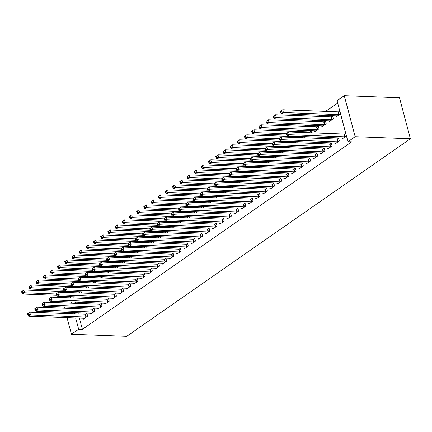 <?xml version="1.0" encoding="UTF-8"?>
<svg xmlns="http://www.w3.org/2000/svg" width="432" height="432" viewBox="0 0 432 432"><rect width="100%" height="100%" fill="white"/><g stroke="black" fill="none" stroke-linecap="round" stroke-linejoin="round"><path stroke-width="0.65" d="M337.684 102.994L325.625 111.391M320.09 115.247L318.433 116.397M312.898 120.253L311.245 121.408M305.71 125.258L304.052 126.414M298.523 130.264L296.865 131.42M290.201 136.058L289.672 136.426M283.009 141.07L282.485 141.431M275.821 146.075L275.297 146.437M268.628 151.081L268.105 151.448M261.441 156.087L260.917 156.454M254.248 161.093L253.724 161.46M247.061 166.099L246.537 166.466M239.868 171.11L239.344 171.472M232.681 176.116L232.157 176.477M225.493 181.121L224.964 181.489M218.3 186.127L217.777 186.494M211.113 191.133L210.584 191.5M203.92 196.139L203.396 196.506M196.733 201.15L196.209 201.512M189.54 206.156L189.016 206.518M182.353 211.162L181.829 211.529M175.16 216.167L174.636 216.535M167.972 221.173L167.449 221.54M160.78 226.179L160.256 226.546M153.592 231.19L153.068 231.552M146.405 236.196L145.876 236.558M139.212 241.202L138.688 241.569M132.025 246.208L131.495 246.575M124.832 251.213L124.308 251.581M117.644 256.219L117.121 256.586M110.452 261.23L109.928 261.592M103.264 266.236L102.74 266.598M96.071 271.242L95.548 271.609M88.884 276.248L88.36 276.615M81.691 281.254L81.167 281.621M74.504 286.259L73.98 286.627M337.063 100.678L344.255 95.672L399.487 97.756L410.4 138.764L126.689 336.328L71.453 334.244L78.646 329.238L82.388 329.378L351.718 141.826L347.976 141.685L337.063 100.678M63.045 291.492L64.265 290.644M328.838 120.857L329.087 121.786L333.401 118.784L332.667 116.014L331.501 116.824M334.741 143.024L334.989 143.953L339.304 140.951L338.564 138.181L337.397 138.991M314.464 130.869L314.707 131.803L319.021 128.795L318.287 126.025L317.12 126.835M320.36 153.036L320.609 153.97L324.923 150.962L324.184 148.192L323.023 149.002M302.74 136.852L303.172 136.55M304.052 136.582L304.376 137.813M305.98 163.048L306.229 163.982L310.543 160.979L309.803 158.209L308.642 159.019M288.36 146.864L288.792 146.567M289.672 146.599L289.996 147.825M291.6 173.065L291.848 173.993L296.163 170.991L295.423 168.221L294.262 169.031M273.985 156.875L274.412 156.578M275.292 156.611L275.616 157.837M277.22 183.076L277.468 184.01L281.783 181.003L281.043 178.232L279.882 179.042M259.605 166.892L260.032 166.59M260.912 166.622L261.241 167.854M262.84 193.088L263.088 194.022L267.403 191.02L266.663 188.249L265.502 189.059M245.225 176.904L245.651 176.607M246.532 176.639L246.861 177.865M248.459 203.105L248.708 204.034L253.022 201.031L252.288 198.261L251.122 199.071M230.845 186.916L231.277 186.619M232.151 186.651L232.481 187.877M234.079 213.116L234.328 214.051L238.642 211.043L237.908 208.273L236.741 209.083M216.464 196.933L216.896 196.63M217.771 196.663L218.101 197.894M219.699 223.128L219.947 224.062L224.262 221.06L223.528 218.29L222.361 219.1M202.084 206.944L202.516 206.647M203.391 206.68L203.72 207.905M205.319 233.145L205.567 234.074L209.882 231.071L209.147 228.301L207.981 229.111M187.704 216.956L188.136 216.659M189.011 216.691L189.34 217.917M190.944 243.157L191.192 244.091L195.502 241.083L194.767 238.313L193.601 239.123M173.324 226.973L173.756 226.67M174.636 226.703L174.96 227.934M176.564 253.168L176.812 254.102L181.127 251.1L180.387 248.33L179.221 249.14M158.944 236.984L159.376 236.682M160.256 236.72L160.58 237.946M162.184 263.18L162.432 264.114L166.747 261.112L166.007 258.341L164.846 259.151M144.563 246.996L144.995 246.699M145.876 246.731L146.2 247.957M147.803 273.197L148.052 274.131L152.366 271.123L151.627 268.353L150.466 269.163M130.183 257.013L130.615 256.711M131.495 256.743L131.819 257.974M133.423 283.208L133.672 284.143L137.986 281.14L137.246 278.37L136.085 279.18M115.808 267.025L116.235 266.722M117.115 266.76L117.439 267.986M119.043 293.22L119.291 294.154L123.606 291.152L122.866 288.382L121.705 289.192M101.428 277.036L101.855 276.739M102.735 276.772L103.064 277.997M104.663 303.237L104.911 304.171L109.226 301.163L108.486 298.393L107.325 299.203M87.048 287.053L87.475 286.751M88.355 286.783L88.684 288.014M90.283 313.249L90.531 314.183L94.846 311.18L94.111 308.405L92.945 309.22M72.301 291.454L72.403 291.843M73.715 296.789L74.045 298.015M75.136 302.119L75.465 303.35M76.556 307.454L76.88 308.68M77.976 312.784L78.3 314.01M79.391 318.114L82.388 329.378M83.095 318.254L83.344 319.189L87.658 316.186L86.918 313.416L85.757 314.226M79.855 292.059L80.287 291.757M81.167 291.789L81.491 293.02M97.475 308.243L97.724 309.177L102.038 306.169L101.299 303.399L100.132 304.209M94.235 282.042L94.667 281.745M95.548 281.777L95.872 283.009M111.856 298.231L112.104 299.16L116.413 296.158L115.679 293.387L114.512 294.197M108.616 272.03L109.048 271.733M109.922 271.766L110.252 272.992M126.23 288.214L126.479 289.148L130.793 286.146L130.059 283.376L128.893 284.186M122.996 262.019L123.428 261.716M124.303 261.749L124.632 262.98M140.611 278.203L140.859 279.137L145.174 276.129L144.439 273.359L143.273 274.169M137.376 252.002L137.808 251.705M138.683 251.737L139.012 252.968M154.991 268.191L155.239 269.12L159.554 266.117L158.819 263.347L157.653 264.157M151.756 241.99L152.188 241.693M153.063 241.726L153.392 242.951M169.371 258.174L169.619 259.108L173.934 256.106L173.2 253.336L172.033 254.146M166.136 231.979L166.563 231.676M167.443 231.709L167.773 232.94M183.751 248.162L184 249.097L188.314 246.089L187.574 243.319L186.413 244.129M180.517 221.962L180.943 221.665M181.823 221.697L182.153 222.928M198.131 238.151L198.38 239.08L202.694 236.077L201.955 233.307L200.794 234.117M194.897 211.95L195.323 211.653M196.204 211.685L196.528 212.911M212.512 228.134L212.76 229.068L217.075 226.066L216.335 223.295L215.174 224.105M209.272 201.938L209.704 201.636M210.584 201.668L210.908 202.9M226.892 218.122L227.14 219.056L231.455 216.054L230.715 213.278L229.554 214.088M223.652 191.927L224.084 191.624M224.964 191.657L225.288 192.888M241.272 208.111L241.52 209.039L245.835 206.037L245.095 203.267L243.934 204.077M238.032 181.91L238.464 181.613M239.344 181.645L239.668 182.871M255.652 198.094L255.901 199.028L260.215 196.025L259.475 193.255L258.309 194.065M252.412 171.898L252.844 171.596M253.724 171.634L254.048 172.859M270.032 188.082L270.281 189.016L274.59 186.014L273.856 183.238L272.689 184.054M266.792 161.887L267.224 161.584M268.099 161.617L268.429 162.848M284.407 178.07L284.656 179.005L288.97 175.997L288.236 173.227L287.069 174.037M281.173 151.87L281.605 151.573M282.479 151.605L282.809 152.831M298.787 168.053L299.036 168.988L303.35 165.985L302.616 163.215L301.45 164.025M295.553 141.858L295.985 141.556M296.86 141.593L297.189 142.819M313.168 158.042L313.416 158.976L317.731 155.974L316.996 153.198L315.83 154.013M309.933 131.846L311.094 131.036L311.569 132.808M327.548 148.03L327.796 148.964L332.111 145.957L331.376 143.186L330.21 143.996M321.651 125.863L321.899 126.797L326.214 123.79L325.474 121.019L324.313 121.829M341.928 138.013L342.176 138.947L346.453 135.972M344.59 133.985L345.719 133.196M336.031 115.846L336.28 116.78L340.556 113.805M338.693 111.818L339.822 111.029M344.255 95.672L355.163 136.679L347.976 141.685M355.163 136.679L410.4 138.764M68.553 291.314L68.656 291.703M69.973 296.649L70.297 297.875M71.393 301.979L71.717 303.205M72.808 307.309L73.138 308.54M74.228 312.644L74.558 313.87M75.649 317.974L78.646 329.238M61.366 296.32L61.69 297.551M62.78 301.655L63.11 302.881M64.201 306.985L64.53 308.216M65.621 312.32L65.945 313.546M67.041 317.65L71.453 334.244M27.497 313.837L27.794 314.95L28.512 314.447L28.215 313.34L27.497 313.837L29.754 312.179L30.488 314.95L85.909 317.045A1.215 0.405 165.1 0 0 86.314 317.018L86.492 316.996M28.512 314.447L30.488 314.95L28.69 316.202L84.116 318.292A1.215 0.405 165.1 0 1 84.413 318.346L84.505 318.379M28.215 313.34L29.754 312.179L85.174 314.269A1.215 0.405 165.1 0 0 85.574 314.248L87.086 314.042M27.794 314.95L28.69 316.202M21.6 291.67L21.897 292.783L22.615 292.28L22.318 291.173L21.6 291.67L23.852 290.012L24.592 292.783L22.793 294.035L56.84 295.321M81.189 291.875L79.677 292.081A1.215 0.405 -14.9 0 1 79.277 292.108L23.852 290.012L22.318 291.173M56.3 293.981L24.592 292.783L22.615 292.28M22.793 294.035L21.897 292.783M34.69 308.831L34.981 309.938L35.699 309.442L35.408 308.329L34.69 308.831L36.941 307.174L37.681 309.944L93.101 312.034A1.215 0.405 165.1 0 0 93.501 312.012L93.685 311.99M35.699 309.442L37.681 309.944L35.883 311.191L91.303 313.286A1.215 0.405 165.1 0 1 91.6 313.335L91.697 313.373M35.408 308.329L36.941 307.174L92.362 309.263A1.215 0.405 165.1 0 0 92.767 309.242L94.279 309.037M34.981 309.938L35.883 311.191M41.877 303.826L42.174 304.933L42.892 304.436L42.595 303.323L41.877 303.826L44.134 302.162L44.869 304.933L100.289 307.028A1.215 0.405 165.1 0 0 100.694 307.006L100.872 306.985M42.892 304.436L44.869 304.933L43.07 306.185L98.491 308.281A1.215 0.405 165.1 0 1 98.793 308.329L98.885 308.367M42.595 303.323L44.134 302.162L99.554 304.258A1.215 0.405 165.1 0 0 99.954 304.236L101.466 304.031M42.174 304.933L43.07 306.185M28.787 286.664L29.084 287.771L29.803 287.275L29.511 286.168L28.787 286.664L31.045 285.007L31.779 287.777L29.986 289.024L64.028 290.315M88.376 286.87L86.864 287.075A1.215 0.405 -14.9 0 1 86.465 287.096L31.045 285.007L29.511 286.168M63.493 288.976L31.779 287.777L29.803 287.275M29.986 289.024L29.084 287.771M35.98 281.659L36.277 282.766L36.995 282.269L36.698 281.156L35.98 281.659L38.232 279.995L38.972 282.771L37.174 284.018L71.221 285.309M95.569 281.864L94.057 282.069A1.215 0.405 -14.9 0 1 93.658 282.091L38.232 279.995L36.698 281.156M70.681 283.964L38.972 282.771L36.995 282.269M37.174 284.018L36.277 282.766M49.07 298.82L49.361 299.927L50.08 299.425L49.788 298.318L49.07 298.82L51.322 297.157L52.061 299.927L107.482 302.022A1.215 0.405 165.1 0 0 107.881 302L108.059 301.973M50.08 299.425L52.061 299.927L50.263 301.18L105.683 303.275A1.215 0.405 165.1 0 1 105.98 303.323L106.078 303.356M49.788 298.318L51.322 297.157L106.742 299.252A1.215 0.405 165.1 0 0 107.147 299.23L108.653 299.025M49.361 299.927L50.263 301.18M56.257 293.814L56.554 294.921L57.272 294.419L56.975 293.312L56.257 293.814L58.509 292.151L59.249 294.921L114.669 297.016A1.215 0.405 165.1 0 0 115.074 296.995L115.252 296.968M57.272 294.419L59.249 294.921L57.451 296.174L112.871 298.269A1.215 0.405 165.1 0 1 113.173 298.318L113.265 298.35M56.975 293.312L58.509 292.151L113.935 294.246A1.215 0.405 165.1 0 0 114.334 294.224L115.846 294.019M56.554 294.921L57.451 296.174M43.168 276.653L43.465 277.76L44.183 277.258L43.891 276.151L43.168 276.653L45.425 274.99L46.159 277.76L44.361 279.013L78.408 280.298M102.757 276.858L101.245 277.063A1.215 0.405 -14.9 0 1 100.845 277.085L45.425 274.99L43.891 276.151M77.873 278.959L46.159 277.76L44.183 277.258M44.361 279.013L43.465 277.76M50.36 271.647L50.652 272.754L51.376 272.252L51.079 271.145L50.36 271.647L52.612 269.984L53.352 272.754L51.554 274.007L85.601 275.292M109.949 271.852L108.437 272.057A1.215 0.405 -14.9 0 1 108.032 272.079L52.612 269.984L51.079 271.145M85.061 273.953L53.352 272.754L51.376 272.252M51.554 274.007L50.652 272.754M63.45 288.808L63.742 289.915L64.46 289.413L64.168 288.306L63.45 288.808L65.702 287.145L66.436 289.915L121.862 292.01A1.215 0.405 165.1 0 0 122.261 291.989L122.44 291.962M64.46 289.413L66.436 289.915L64.643 291.168L120.064 293.263A1.215 0.405 165.1 0 1 120.361 293.312L120.458 293.344M64.168 288.306L65.702 287.145L121.122 289.24A1.215 0.405 165.1 0 0 121.527 289.213L123.034 289.008M63.742 289.915L64.643 291.168M57.548 266.641L57.845 267.748L58.563 267.246L58.266 266.139L57.548 266.641L59.805 264.978L60.539 267.748L58.741 269.001L92.788 270.286M117.137 266.846L115.625 267.046A1.215 0.405 -14.9 0 1 115.225 267.073L59.805 264.978L58.266 266.139M92.254 268.947L60.539 267.748L58.563 267.246M58.741 269.001L57.845 267.748M70.637 283.797L70.934 284.909L71.653 284.407L71.356 283.3L70.637 283.797L72.889 282.139L73.629 284.909L129.049 287.005A1.215 0.405 165.1 0 0 129.454 286.978L129.632 286.956M71.653 284.407L73.629 284.909L71.831 286.162L127.251 288.252A1.215 0.405 165.1 0 1 127.548 288.306L127.645 288.338M71.356 283.3L72.889 282.139L128.315 284.234A1.215 0.405 165.1 0 0 128.714 284.207L130.226 284.002M70.934 284.909L71.831 286.162M64.741 261.63L65.032 262.742L65.75 262.24L65.459 261.133L64.741 261.63L66.992 259.972L67.732 262.742L65.934 263.995L99.976 265.28M124.33 261.835L122.818 262.04A1.215 0.405 -14.9 0 1 122.413 262.067L66.992 259.972L65.459 261.133M99.441 263.941L67.732 262.742L65.75 262.24M65.934 263.995L65.032 262.742M77.825 278.791L78.122 279.898L78.84 279.401L78.548 278.294L77.825 278.791L80.082 277.133L80.816 279.904L136.242 281.993A1.215 0.405 165.1 0 0 136.642 281.972L136.82 281.95M78.84 279.401L80.816 279.904L79.024 281.151L134.444 283.246A1.215 0.405 165.1 0 1 134.741 283.295L134.833 283.333M78.548 278.294L80.082 277.133L135.502 279.223A1.215 0.405 165.1 0 0 135.902 279.202L137.414 278.996M78.122 279.898L79.024 281.151M71.928 256.624L72.225 257.737L72.943 257.234L72.646 256.127L71.928 256.624L74.185 254.966L74.92 257.737L73.121 258.984L107.168 260.275M131.517 256.829L130.005 257.035A1.215 0.405 -14.9 0 1 129.605 257.056L74.185 254.966L72.646 256.127M106.628 258.935L74.92 257.737L72.943 257.234M73.121 258.984L72.225 257.737M85.018 273.785L85.309 274.892L86.033 274.396L85.736 273.283L85.018 273.785L87.269 272.122L88.009 274.898L143.429 276.988A1.215 0.405 165.1 0 0 143.829 276.966L144.013 276.944M86.033 274.396L88.009 274.898L86.211 276.145L141.631 278.24A1.215 0.405 165.1 0 1 141.928 278.289L142.025 278.327M85.736 273.283L87.269 272.122L142.695 274.217A1.215 0.405 165.1 0 0 143.095 274.196L144.607 273.991M85.309 274.892L86.211 276.145M79.121 251.618L79.412 252.725L80.131 252.229L79.839 251.116L79.121 251.618L81.373 249.955L82.112 252.731L80.314 253.978L114.356 255.269M138.71 251.824L137.198 252.029A1.215 0.405 -14.9 0 1 136.793 252.05L81.373 249.955L79.839 251.116M113.821 253.924L82.112 252.731L80.131 252.229M80.314 253.978L79.412 252.725M92.205 268.78L92.502 269.887L93.22 269.384L92.923 268.277L92.205 268.78L94.462 267.116L95.197 269.887L150.622 271.982A1.215 0.405 165.1 0 0 151.022 271.96L151.2 271.933M93.22 269.384L95.197 269.887L93.398 271.139L148.824 273.235A1.215 0.405 165.1 0 1 149.121 273.283L149.213 273.321M92.923 268.277L94.462 267.116L149.882 269.212A1.215 0.405 165.1 0 0 150.282 269.19L151.794 268.985M92.502 269.887L93.398 271.139M86.308 246.613L86.605 247.72L87.323 247.217L87.026 246.11L86.308 246.613L88.565 244.949L89.3 247.72L87.502 248.972L121.549 250.258M145.897 246.818L144.385 247.023A1.215 0.405 -14.9 0 1 143.986 247.045L88.565 244.949L87.026 246.11M121.009 248.918L89.3 247.72L87.323 247.217M87.502 248.972L86.605 247.72M99.398 263.774L99.689 264.881L100.413 264.379L100.116 263.272L99.398 263.774L101.65 262.111L102.389 264.881L157.81 266.976A1.215 0.405 165.1 0 0 158.209 266.954L158.393 266.927M100.413 264.379L102.389 264.881L100.591 266.134L156.011 268.229A1.215 0.405 165.1 0 1 156.308 268.277L156.406 268.31M100.116 263.272L101.65 262.111L157.07 264.206A1.215 0.405 165.1 0 0 157.475 264.184L158.987 263.979M99.689 264.881L100.591 266.134M93.501 241.607L93.793 242.714L94.511 242.212L94.219 241.105L93.501 241.607L95.753 239.944L96.487 242.714L94.694 243.967L128.736 245.252M153.085 241.812L151.578 242.017A1.215 0.405 -14.9 0 1 151.173 242.039L95.753 239.944L94.219 241.105M128.201 243.913L96.487 242.714L94.511 242.212M94.694 243.967L93.793 242.714M106.585 258.768L106.882 259.875L107.6 259.373L107.303 258.266L106.585 258.768L108.842 257.105L109.577 259.875L164.997 261.97A1.215 0.405 165.1 0 0 165.402 261.949L165.58 261.922M107.6 259.373L109.577 259.875L107.779 261.128L163.204 263.223A1.215 0.405 165.1 0 1 163.501 263.272L163.593 263.304M107.303 258.266L108.842 257.105L164.263 259.2A1.215 0.405 165.1 0 0 164.662 259.173L166.174 258.973M106.882 259.875L107.779 261.128M100.688 236.601L100.985 237.708L101.704 237.206L101.407 236.099L100.688 236.601L102.94 234.938L103.68 237.708L101.882 238.961L135.929 240.246M160.277 236.806L158.765 237.006A1.215 0.405 -14.9 0 1 158.366 237.033L102.94 234.938L101.407 236.099M135.389 238.907L103.68 237.708L101.704 237.206M101.882 238.961L100.985 237.708M113.778 253.757L114.07 254.869L114.788 254.367L114.496 253.26L113.778 253.757L116.03 252.099L116.77 254.869L172.19 256.964A1.215 0.405 165.1 0 0 172.589 256.937L172.773 256.916M114.788 254.367L116.77 254.869L114.971 256.122L170.392 258.212A1.215 0.405 165.1 0 1 170.689 258.266L170.786 258.298M114.496 253.26L116.03 252.099L171.45 254.194A1.215 0.405 165.1 0 0 171.855 254.167L173.367 253.962M114.07 254.869L114.971 256.122M107.876 231.59L108.173 232.702L108.891 232.2L108.599 231.093L107.876 231.59L110.133 229.932L110.867 232.702L109.075 233.955L143.116 235.24M167.465 231.795L165.953 232A1.215 0.405 -14.9 0 1 165.553 232.027L110.133 229.932L108.599 231.093M142.582 233.901L110.867 232.702L108.891 232.2M109.075 233.955L108.173 232.702M120.965 248.751L121.262 249.858L121.981 249.361L121.684 248.254L120.965 248.751L123.223 247.093L123.957 249.863L179.377 251.959A1.215 0.405 165.1 0 0 179.782 251.932L179.96 251.91M121.981 249.361L123.957 249.863L122.159 251.111L177.579 253.206A1.215 0.405 165.1 0 1 177.881 253.255L177.973 253.292M121.684 248.254L123.223 247.093L178.643 249.183A1.215 0.405 165.1 0 0 179.042 249.161L180.554 248.956M121.262 249.858L122.159 251.111M115.069 226.584L115.366 227.696L116.084 227.194L115.787 226.087L115.069 226.584L117.32 224.926L118.06 227.696L116.262 228.949L150.309 230.234M174.658 226.789L173.146 226.994A1.215 0.405 -14.9 0 1 172.746 227.016L117.32 224.926L115.787 226.087M149.769 228.895L118.06 227.696L116.084 227.194M116.262 228.949L115.366 227.696M128.158 243.745L128.45 244.852L129.168 244.355L128.876 243.243L128.158 243.745L130.41 242.082L131.15 244.858L186.57 246.947A1.215 0.405 165.1 0 0 186.97 246.926L187.148 246.904M129.168 244.355L131.15 244.858L129.352 246.105L184.772 248.2A1.215 0.405 165.1 0 1 185.069 248.249L185.166 248.287M128.876 243.243L130.41 242.082L185.83 244.177A1.215 0.405 165.1 0 0 186.235 244.156L187.742 243.95M128.45 244.852L129.352 246.105M122.256 221.578L122.553 222.685L123.271 222.188L122.98 221.076L122.256 221.578L124.513 219.915L125.248 222.691L123.449 223.938L157.496 225.229M181.845 221.783L180.333 221.989A1.215 0.405 -14.9 0 1 179.933 222.01L124.513 219.915L122.98 221.076M156.962 223.884L125.248 222.691L123.271 222.188M123.449 223.938L122.553 222.685M135.346 238.739L135.643 239.846L136.361 239.344L136.064 238.237L135.346 238.739L137.597 237.076L138.337 239.846L193.757 241.942A1.215 0.405 165.1 0 0 194.162 241.92L194.341 241.893M136.361 239.344L138.337 239.846L136.539 241.099L191.959 243.194A1.215 0.405 165.1 0 1 192.256 243.243L192.353 243.281M136.064 238.237L137.597 237.076L193.023 239.171A1.215 0.405 165.1 0 0 193.423 239.15L194.935 238.945M135.643 239.846L136.539 241.099M129.449 216.572L129.74 217.679L130.464 217.183L130.167 216.07L129.449 216.572L131.701 214.909L132.44 217.679L130.642 218.932L164.689 220.217M189.038 216.778L187.526 216.983A1.215 0.405 -14.9 0 1 187.121 217.004L131.701 214.909L130.167 216.07M164.149 218.878L132.44 217.679L130.464 217.183M130.642 218.932L129.74 217.679M142.538 233.734L142.83 234.841L143.548 234.338L143.257 233.231L142.538 233.734L144.79 232.07L145.525 234.841L200.95 236.936A1.215 0.405 165.1 0 0 201.35 236.914L201.528 236.887M143.548 234.338L145.525 234.841L143.732 236.093L199.152 238.189A1.215 0.405 165.1 0 1 199.449 238.237L199.546 238.27M143.257 233.231L144.79 232.07L200.21 234.166A1.215 0.405 165.1 0 0 200.615 234.144L202.122 233.939M142.83 234.841L143.732 236.093M136.636 211.567L136.933 212.674L137.651 212.171L137.354 211.064L136.636 211.567L138.893 209.903L139.628 212.674L137.83 213.926L171.877 215.212M196.225 211.772L194.713 211.977A1.215 0.405 -14.9 0 1 194.314 211.999L138.893 209.903L137.354 211.064M171.342 213.872L139.628 212.674L137.651 212.171M137.83 213.926L136.933 212.674M149.726 228.728L150.023 229.835L150.741 229.333L150.444 228.226L149.726 228.728L151.978 227.065L152.717 229.835L208.138 231.93A1.215 0.405 165.1 0 0 208.543 231.908L208.721 231.881M150.741 229.333L152.717 229.835L150.919 231.088L206.339 233.183A1.215 0.405 165.1 0 1 206.636 233.231L206.734 233.264M150.444 228.226L151.978 227.065L207.403 229.16A1.215 0.405 165.1 0 0 207.803 229.133L209.315 228.933M150.023 229.835L150.919 231.088M143.829 206.561L144.121 207.668L144.839 207.166L144.547 206.059L143.829 206.561L146.081 204.898L146.821 207.668L145.022 208.921L179.064 210.206M203.418 206.766L201.906 206.971A1.215 0.405 -14.9 0 1 201.501 206.993L146.081 204.898L144.547 206.059M178.529 208.867L146.821 207.668L144.839 207.166M145.022 208.921L144.121 207.668M156.913 223.717L157.21 224.829L157.928 224.327L157.637 223.22L156.913 223.717L159.17 222.059L159.905 224.829L215.33 226.924A1.215 0.405 165.1 0 0 215.73 226.897L215.908 226.876M157.928 224.327L159.905 224.829L158.112 226.082L213.532 228.172A1.215 0.405 165.1 0 1 213.829 228.226L213.921 228.258M157.637 223.22L159.17 222.059L214.591 224.154A1.215 0.405 165.1 0 0 214.99 224.127L216.502 223.922M157.21 224.829L158.112 226.082M151.016 201.55L151.313 202.662L152.032 202.16L151.735 201.053L151.016 201.55L153.274 199.892L154.008 202.662L152.21 203.915L186.257 205.2M210.605 201.755L209.093 201.96A1.215 0.405 -14.9 0 1 208.694 201.987L153.274 199.892L151.735 201.053M185.717 203.861L154.008 202.662L152.032 202.16M152.21 203.915L151.313 202.662M164.106 218.711L164.398 219.823L165.121 219.321L164.824 218.214L164.106 218.711L166.358 217.053L167.098 219.823L222.518 221.918A1.215 0.405 165.1 0 0 222.917 221.891L223.101 221.87M165.121 219.321L167.098 219.823L165.299 221.076L220.72 223.166A1.215 0.405 165.1 0 1 221.017 223.214L221.114 223.252M164.824 218.214L166.358 217.053L221.783 219.143A1.215 0.405 165.1 0 0 222.183 219.121L223.695 218.916M164.398 219.823L165.299 221.076M158.209 196.544L158.501 197.656L159.219 197.154L158.927 196.047L158.209 196.544L160.461 194.886L161.201 197.656L159.403 198.909L193.444 200.194M217.798 196.749L216.286 196.954A1.215 0.405 -14.9 0 1 215.881 196.976L160.461 194.886L158.927 196.047M192.91 198.855L161.201 197.656L159.219 197.154M159.403 198.909L158.501 197.656M171.293 213.705L171.59 214.812L172.309 214.315L172.012 213.203L171.293 213.705L173.551 212.042L174.285 214.817L229.711 216.907A1.215 0.405 165.1 0 0 230.11 216.886L230.288 216.864M172.309 214.315L174.285 214.817L172.487 216.065L227.912 218.16A1.215 0.405 165.1 0 1 228.209 218.209L228.301 218.246M172.012 213.203L173.551 212.042L228.971 214.137A1.215 0.405 165.1 0 0 229.37 214.115L230.882 213.91M171.59 214.812L172.487 216.065M165.397 191.538L165.694 192.645L166.412 192.148L166.115 191.036L165.397 191.538L167.654 189.875L168.388 192.65L166.59 193.898L200.637 195.188M224.986 191.743L223.474 191.948A1.215 0.405 -14.9 0 1 223.074 191.97L167.654 189.875L166.115 191.036M200.097 193.844L168.388 192.65L166.412 192.148M166.59 193.898L165.694 192.645M178.486 208.699L178.778 209.806L179.501 209.304L179.204 208.197L178.486 208.699L180.738 207.036L181.478 209.806L236.898 211.901A1.215 0.405 165.1 0 0 237.298 211.88L237.481 211.853M179.501 209.304L181.478 209.806L179.68 211.059L235.1 213.154A1.215 0.405 165.1 0 1 235.397 213.203L235.494 213.241M179.204 208.197L180.738 207.036L236.158 209.131A1.215 0.405 165.1 0 0 236.563 209.11L238.075 208.904M178.778 209.806L179.68 211.059M172.589 186.532L172.881 187.639L173.599 187.142L173.308 186.03L172.589 186.532L174.841 184.869L175.576 187.639L173.783 188.892L207.824 190.177M232.173 186.737L230.666 186.943A1.215 0.405 -14.9 0 1 230.261 186.964L174.841 184.869L173.308 186.03M207.29 188.838L175.576 187.639L173.599 187.142M173.783 188.892L172.881 187.639M185.674 203.693L185.971 204.8L186.689 204.298L186.392 203.191L185.674 203.693L187.931 202.03L188.665 204.8L244.085 206.896A1.215 0.405 165.1 0 0 244.49 206.874L244.669 206.847M186.689 204.298L188.665 204.8L186.867 206.053L242.293 208.148A1.215 0.405 165.1 0 1 242.59 208.197L242.681 208.229M186.392 203.191L187.931 202.03L243.351 204.125A1.215 0.405 165.1 0 0 243.751 204.104L245.263 203.899M185.971 204.8L186.867 206.053M179.777 181.526L180.074 182.633L180.792 182.131L180.495 181.024L179.777 181.526L182.029 179.863L182.768 182.633L180.97 183.886L215.017 185.171M239.366 181.732L237.854 181.937A1.215 0.405 -14.9 0 1 237.454 181.958L182.029 179.863L180.495 181.024M214.477 183.832L182.768 182.633L180.792 182.131M180.97 183.886L180.074 182.633M192.866 198.688L193.158 199.795L193.876 199.292L193.585 198.185L192.866 198.688L195.118 197.024L195.858 199.795L251.278 201.89A1.215 0.405 165.1 0 0 251.678 201.868L251.861 201.841M193.876 199.292L195.858 199.795L194.06 201.047L249.48 203.143A1.215 0.405 165.1 0 1 249.777 203.191L249.874 203.224M193.585 198.185L195.118 197.024L250.538 199.12A1.215 0.405 165.1 0 0 250.943 199.098L252.455 198.893M193.158 199.795L194.06 201.047M186.964 176.521L187.261 177.628L187.979 177.125L187.688 176.018L186.964 176.521L189.221 174.857L189.956 177.628L188.163 178.88L222.205 180.166M246.553 176.726L245.041 176.931A1.215 0.405 -14.9 0 1 244.642 176.953L189.221 174.857L187.688 176.018M221.67 178.826L189.956 177.628L187.979 177.125M188.163 178.88L187.261 177.628M200.054 193.676L200.351 194.789L201.069 194.287L200.772 193.18L200.054 193.676L202.311 192.019L203.045 194.789L258.466 196.884A1.215 0.405 165.1 0 0 258.871 196.857L259.049 196.835M201.069 194.287L203.045 194.789L201.247 196.042L256.667 198.137A1.215 0.405 165.1 0 1 256.97 198.185L257.062 198.218M200.772 193.18L202.311 192.019L257.731 194.114A1.215 0.405 165.1 0 0 258.131 194.087L259.643 193.882M200.351 194.789L201.247 196.042M194.157 171.515L194.454 172.622L195.172 172.12L194.875 171.013L194.157 171.515L196.409 169.852L197.149 172.622L195.35 173.875L229.397 175.16M253.746 171.715L252.234 171.92A1.215 0.405 -14.9 0 1 251.834 171.947L196.409 169.852L194.875 171.013M228.857 173.821L197.149 172.622L195.172 172.12M195.35 173.875L194.454 172.622M207.247 188.671L207.538 189.783L208.256 189.281L207.965 188.174L207.247 188.671L209.498 187.013L210.238 189.783L265.658 191.878A1.215 0.405 165.1 0 0 266.058 191.851L266.236 191.83M208.256 189.281L210.238 189.783L208.44 191.036L263.86 193.126A1.215 0.405 165.1 0 1 264.157 193.18L264.254 193.212M207.965 188.174L209.498 187.013L264.919 189.103A1.215 0.405 165.1 0 0 265.324 189.081L266.83 188.876M207.538 189.783L208.44 191.036M201.344 166.504L201.641 167.616L202.36 167.114L202.068 166.007L201.344 166.504L203.602 164.846L204.336 167.616L202.538 168.869L236.585 170.154M260.933 166.709L259.421 166.914A1.215 0.405 -14.9 0 1 259.022 166.936L203.602 164.846L202.068 166.007M236.05 168.815L204.336 167.616L202.36 167.114M202.538 168.869L201.641 167.616M214.434 183.665L214.731 184.772L215.449 184.275L215.152 183.163L214.434 183.665L216.686 182.002L217.426 184.777L272.846 186.867A1.215 0.405 165.1 0 0 273.251 186.845L273.429 186.824M215.449 184.275L217.426 184.777L215.627 186.025L271.048 188.12A1.215 0.405 165.1 0 1 271.345 188.168L271.442 188.206M215.152 183.163L216.686 182.002L272.111 184.097A1.215 0.405 165.1 0 0 272.511 184.075L274.023 183.87M214.731 184.772L215.627 186.025M208.537 161.498L208.829 162.605L209.552 162.108L209.255 160.996L208.537 161.498L210.789 159.84L211.529 162.61L209.731 163.858L243.778 165.148M268.126 161.703L266.614 161.908A1.215 0.405 -14.9 0 1 266.209 161.93L210.789 159.84L209.255 160.996M243.238 163.809L211.529 162.61L209.552 162.108M209.731 163.858L208.829 162.605M221.627 178.659L221.918 179.766L222.637 179.269L222.345 178.157L221.627 178.659L223.879 176.996L224.613 179.766L280.039 181.861A1.215 0.405 165.1 0 0 280.438 181.84L280.616 181.813M222.637 179.269L224.613 179.766L222.82 181.019L278.24 183.114A1.215 0.405 165.1 0 1 278.537 183.163L278.635 183.2M222.345 178.157L223.879 176.996L279.299 179.091A1.215 0.405 165.1 0 0 279.704 179.069L281.21 178.864M221.918 179.766L222.82 181.019M215.725 156.492L216.022 157.599L216.74 157.102L216.443 155.99L215.725 156.492L217.982 154.829L218.716 157.599L216.918 158.852L250.965 160.137M275.314 156.697L273.802 156.902A1.215 0.405 -14.9 0 1 273.402 156.924L217.982 154.829L216.443 155.99M250.43 158.798L218.716 157.599L216.74 157.102M216.918 158.852L216.022 157.599M228.814 173.653L229.111 174.76L229.829 174.258L229.532 173.151L228.814 173.653L231.066 171.99L231.806 174.76L287.226 176.855A1.215 0.405 165.1 0 0 287.631 176.834L287.809 176.807M229.829 174.258L231.806 174.76L230.008 176.013L285.428 178.108A1.215 0.405 165.1 0 1 285.725 178.157L285.822 178.189M229.532 173.151L231.066 171.99L286.492 174.085A1.215 0.405 165.1 0 0 286.891 174.064L288.403 173.858M229.111 174.76L230.008 176.013M222.917 151.486L223.209 152.593L223.927 152.091L223.636 150.984L222.917 151.486L225.169 149.823L225.909 152.593L224.111 153.846L258.152 155.131M282.506 151.691L280.994 151.897A1.215 0.405 -14.9 0 1 280.589 151.918L225.169 149.823L223.636 150.984M257.618 153.792L225.909 152.593L223.927 152.091M224.111 153.846L223.209 152.593M236.002 168.647L236.299 169.754L237.017 169.252L236.725 168.145L236.002 168.647L238.259 166.984L238.993 169.754L294.419 171.85A1.215 0.405 165.1 0 0 294.818 171.828L294.997 171.801M237.017 169.252L238.993 169.754L237.2 171.007L292.621 173.102A1.215 0.405 165.1 0 1 292.918 173.151L293.009 173.183M236.725 168.145L238.259 166.984L293.679 169.079A1.215 0.405 165.1 0 0 294.079 169.058L295.591 168.853M236.299 169.754L237.2 171.007M230.105 146.48L230.402 147.587L231.12 147.085L230.823 145.978L230.105 146.48L232.362 144.817L233.096 147.587L231.298 148.84L265.345 150.125M289.694 146.686L288.182 146.891A1.215 0.405 -14.9 0 1 287.782 146.912L232.362 144.817L230.823 145.978M264.805 148.786L233.096 147.587L231.12 147.085M231.298 148.84L230.402 147.587M243.194 163.642L243.486 164.749L244.21 164.246L243.913 163.139L243.194 163.642L245.446 161.978L246.186 164.749L301.606 166.844A1.215 0.405 165.1 0 0 302.006 166.822L302.189 166.795M244.21 164.246L246.186 164.749L244.388 166.001L299.808 168.097A1.215 0.405 165.1 0 1 300.105 168.145L300.202 168.178M243.913 163.139L245.446 161.978L300.872 164.074A1.215 0.405 165.1 0 0 301.271 164.047L302.783 163.841M243.486 164.749L244.388 166.001M237.298 141.475L237.589 142.582L238.307 142.079L238.016 140.972L237.298 141.475L239.549 139.811L240.289 142.582L238.491 143.834L272.533 145.12M296.887 141.674L295.375 141.88A1.215 0.405 -14.9 0 1 294.97 141.907L239.549 139.811L238.016 140.972M271.998 143.78L240.289 142.582L238.307 142.079M238.491 143.834L237.589 142.582M250.382 158.63L250.679 159.743L251.397 159.241L251.1 158.134L250.382 158.63L252.639 156.973L253.373 159.743L308.799 161.838A1.215 0.405 165.1 0 0 309.199 161.811L309.377 161.789M251.397 159.241L253.373 159.743L251.575 160.996L307.001 163.085A1.215 0.405 165.1 0 1 307.298 163.139L307.39 163.172M251.1 158.134L252.639 156.973L308.059 159.062A1.215 0.405 165.1 0 0 308.459 159.041L309.971 158.836M250.679 159.743L251.575 160.996M244.485 136.463L244.782 137.576L245.5 137.074L245.203 135.967L244.485 136.463L246.742 134.806L247.477 137.576L245.678 138.829L279.725 140.114M304.074 136.669L302.562 136.874A1.215 0.405 -14.9 0 1 302.162 136.901L246.742 134.806L245.203 135.967M279.185 138.775L247.477 137.576L245.5 137.074M245.678 138.829L244.782 137.576M257.575 153.625L257.866 154.732L258.59 154.235L258.293 153.122L257.575 153.625L259.826 151.967L260.566 154.737L315.986 156.827A1.215 0.405 165.1 0 0 316.386 156.805L316.57 156.784M258.59 154.235L260.566 154.737L258.768 155.984L314.188 158.08A1.215 0.405 165.1 0 1 314.485 158.128L314.582 158.166M258.293 153.122L259.826 151.967L315.247 154.057A1.215 0.405 165.1 0 0 315.652 154.035L317.164 153.83M257.866 154.732L258.768 155.984M251.678 131.458L251.969 132.565L252.688 132.068L252.396 130.961L251.678 131.458L253.93 129.8L254.664 132.57L252.871 133.817L286.913 135.108M311.261 131.663L309.755 131.868A1.215 0.405 -14.9 0 1 309.35 131.89L253.93 129.8L252.396 130.961M286.378 133.769L254.664 132.57L252.688 132.068M252.871 133.817L251.969 132.565M264.762 148.619L265.059 149.726L265.777 149.229L265.48 148.117L264.762 148.619L267.019 146.956L267.754 149.726L323.174 151.821A1.215 0.405 165.1 0 0 323.579 151.799L323.757 151.778M265.777 149.229L267.754 149.726L265.955 150.979L321.381 153.074A1.215 0.405 165.1 0 1 321.678 153.122L321.77 153.16M265.48 148.117L267.019 146.956L322.439 149.051A1.215 0.405 165.1 0 0 322.839 149.029L324.351 148.824M265.059 149.726L265.955 150.979M258.865 126.452L259.162 127.559L259.88 127.062L259.583 125.95L258.865 126.452L261.117 124.789L261.857 127.564L260.059 128.812L315.479 130.907A1.215 0.405 -14.9 0 1 315.776 130.955L315.873 130.993M318.454 126.657L316.942 126.862A1.215 0.405 -14.9 0 1 316.543 126.884L261.117 124.789L259.583 125.95M317.86 129.611L317.682 129.632A1.215 0.405 -14.9 0 1 317.277 129.654L261.857 127.564L259.88 127.062M260.059 128.812L259.162 127.559M271.955 143.613L272.246 144.72L272.965 144.218L272.673 143.111L271.955 143.613L274.207 141.95L274.946 144.72L330.367 146.815A1.215 0.405 165.1 0 0 330.766 146.794L330.95 146.767M272.965 144.218L274.946 144.72L273.148 145.973L328.568 148.068A1.215 0.405 165.1 0 1 328.865 148.117L328.963 148.149M272.673 143.111L274.207 141.95L329.627 144.045A1.215 0.405 165.1 0 0 330.032 144.023L331.544 143.818M272.246 144.72L273.148 145.973M266.053 121.446L266.35 122.553L267.068 122.051L266.776 120.944L266.053 121.446L268.31 119.783L269.044 122.553L267.251 123.806L322.672 125.901A1.215 0.405 -14.9 0 1 322.969 125.95L323.06 125.987M325.642 121.651L324.13 121.856A1.215 0.405 -14.9 0 1 323.73 121.878L268.31 119.783L266.776 120.944M325.048 124.6L324.869 124.627A1.215 0.405 -14.9 0 1 324.47 124.648L269.044 122.553L267.068 122.051M267.251 123.806L266.35 122.553M279.142 138.607L279.439 139.714L280.157 139.212L279.86 138.105L279.142 138.607L281.399 136.944L282.134 139.714L337.554 141.809A1.215 0.405 165.1 0 0 337.959 141.788L338.137 141.761M280.157 139.212L282.134 139.714L280.336 140.967L335.756 143.062A1.215 0.405 165.1 0 1 336.058 143.111L336.15 143.143M279.86 138.105L281.399 136.944L336.82 139.039A1.215 0.405 165.1 0 0 337.219 139.018L338.731 138.812M279.439 139.714L280.336 140.967M273.245 116.44L273.542 117.547L274.261 117.045L273.964 115.938L273.245 116.44L275.497 114.777L276.237 117.547L274.439 118.8L329.859 120.895A1.215 0.405 -14.9 0 1 330.156 120.944L330.253 120.976M332.834 116.645L331.322 116.851A1.215 0.405 -14.9 0 1 330.923 116.872L275.497 114.777L273.964 115.938M332.24 119.594L332.057 119.621A1.215 0.405 -14.9 0 1 331.657 119.642L276.237 117.547L274.261 117.045M274.439 118.8L273.542 117.547M286.335 133.601L286.627 134.708L287.345 134.206L287.053 133.099L286.335 133.601L288.587 131.938L289.327 134.708L344.747 136.804A1.215 0.405 165.1 0 0 345.146 136.782L345.325 136.755M287.345 134.206L289.327 134.708L287.528 135.961L342.949 138.056A1.215 0.405 165.1 0 1 343.246 138.105L343.343 138.137M287.053 133.099L288.587 131.938L344.007 134.033A1.215 0.405 165.1 0 0 344.412 134.006L345.881 133.812M286.627 134.708L287.528 135.961M280.433 111.434L280.73 112.541L281.448 112.039L281.151 110.932L280.433 111.434L282.69 109.771L283.424 112.541L281.626 113.794L337.052 115.889A1.215 0.405 -14.9 0 1 337.349 115.938L337.441 115.97M339.984 111.645L338.51 111.839A1.215 0.405 -14.9 0 1 338.11 111.866L282.69 109.771L281.151 110.932M339.428 114.588L339.25 114.615A1.215 0.405 -14.9 0 1 338.85 114.637L283.424 112.541L281.448 112.039M281.626 113.794L280.73 112.541M85.909 317.045L85.174 314.269M86.314 317.018L85.574 314.248M79.677 292.081L79.909 292.961M79.277 292.108L79.499 292.945M93.101 312.034L92.362 309.263M93.501 312.012L92.767 309.242M100.289 307.028L99.554 304.258M100.694 307.006L99.954 304.236M86.864 287.075L87.102 287.955M86.465 287.096L86.686 287.939M94.057 282.069L94.289 282.944M93.658 282.091L93.879 282.933M107.482 302.022L106.742 299.252M107.881 302L107.147 299.23M114.669 297.016L113.935 294.246M115.074 296.995L114.334 294.224M101.245 277.063L101.482 277.938M100.845 277.085L101.066 277.922M108.437 272.057L108.67 272.932M108.032 272.079L108.259 272.916M121.862 292.01L121.122 289.24M122.261 291.989L121.527 289.213M115.625 267.046L115.862 267.926M115.225 267.073L115.447 267.91M129.049 287.005L128.315 284.234M129.454 286.978L128.714 284.207M122.818 262.04L123.05 262.921M122.413 262.067L122.639 262.904M136.242 281.993L135.502 279.223M136.642 281.972L135.902 279.202M130.005 257.035L130.237 257.915M129.605 257.056L129.827 257.899M143.429 276.988L142.695 274.217M143.829 276.966L143.095 274.196M137.198 252.029L137.43 252.904M136.793 252.05L137.02 252.893M150.622 271.982L149.882 269.212M151.022 271.96L150.282 269.19M144.385 247.023L144.617 247.898M143.986 247.045L144.207 247.882M157.81 266.976L157.07 264.206M158.209 266.954L157.475 264.184M151.578 242.017L151.81 242.892M151.173 242.039L151.4 242.876M164.997 261.97L164.263 259.2M165.402 261.949L164.662 259.173M158.765 237.006L158.998 237.886M158.366 237.033L158.587 237.87M172.19 256.964L171.45 254.194M172.589 256.937L171.855 254.167M165.953 232L166.19 232.88M165.553 232.027L165.775 232.864M179.377 251.959L178.643 249.183M179.782 251.932L179.042 249.161M173.146 226.994L173.378 227.875M172.746 227.016L172.967 227.858M186.57 246.947L185.83 244.177M186.97 246.926L186.235 244.156M180.333 221.989L180.571 222.869M179.933 222.01L180.155 222.853M193.757 241.942L193.023 239.171M194.162 241.92L193.423 239.15M187.526 216.983L187.758 217.858M187.121 217.004L187.348 217.841M200.95 236.936L200.21 234.166M201.35 236.914L200.615 234.144M194.713 211.977L194.951 212.852M194.314 211.999L194.535 212.836M208.138 231.93L207.403 229.16M208.543 231.908L207.803 229.133M201.906 206.971L202.138 207.846M201.501 206.993L201.728 207.83M215.33 226.924L214.591 224.154M215.73 226.897L214.99 224.127M209.093 201.96L209.326 202.84M208.694 201.987L208.915 202.824M222.518 221.918L221.783 219.143M222.917 221.891L222.183 219.121M216.286 196.954L216.518 197.834M215.881 196.976L216.108 197.818M229.711 216.907L228.971 214.137M230.11 216.886L229.37 214.115M223.474 191.948L223.706 192.829M223.074 191.97L223.295 192.812M236.898 211.901L236.158 209.131M237.298 211.88L236.563 209.11M230.666 186.943L230.899 187.817M230.261 186.964L230.488 187.801M244.085 206.896L243.351 204.125M244.49 206.874L243.751 204.104M237.854 181.937L238.086 182.812M237.454 181.958L237.676 182.795M251.278 201.89L250.538 199.12M251.678 201.868L250.943 199.098M245.041 176.931L245.279 177.806M244.642 176.953L244.863 177.79M258.466 196.884L257.731 194.114M258.871 196.857L258.131 194.087M252.234 171.92L252.466 172.8M251.834 171.947L252.056 172.784M265.658 191.878L264.919 189.103M266.058 191.851L265.324 189.081M259.421 166.914L259.659 167.794M259.022 166.936L259.243 167.778M272.846 186.867L272.111 184.097M273.251 186.845L272.511 184.075M266.614 161.908L266.846 162.788M266.209 161.93L266.436 162.772M280.039 181.861L279.299 179.091M280.438 181.84L279.704 179.069M273.802 156.902L274.039 157.777M273.402 156.924L273.623 157.766M287.226 176.855L286.492 174.085M287.631 176.834L286.891 174.064M280.994 151.897L281.227 152.771M280.589 151.918L280.816 152.755M294.419 171.85L293.679 169.079M294.818 171.828L294.079 169.058M288.182 146.891L288.414 147.766M287.782 146.912L288.004 147.749M301.606 166.844L300.872 164.074M302.006 166.822L301.271 164.047M295.375 141.88L295.607 142.76M294.97 141.907L295.196 142.744M308.799 161.838L308.059 159.062M309.199 161.811L308.459 159.041M302.562 136.874L302.794 137.754M302.162 136.901L302.384 137.738M315.986 156.827L315.247 154.057M316.386 156.805L315.652 154.035M309.755 131.868L309.987 132.748M309.35 131.89L309.577 132.732M323.174 151.821L322.439 149.051M323.579 151.799L322.839 149.029M316.942 126.862L317.682 129.632M316.543 126.884L317.277 129.654M330.367 146.815L329.627 144.045M330.766 146.794L330.032 144.023M324.13 121.856L324.869 124.627M323.73 121.878L324.47 124.648M337.554 141.809L336.82 139.039M337.959 141.788L337.219 139.018M331.322 116.851L332.057 119.621M330.923 116.872L331.657 119.642M344.747 136.804L344.007 134.033M345.146 136.782L344.412 134.006M338.51 111.839L339.25 114.615M338.11 111.866L338.85 114.637"/></g></svg>

